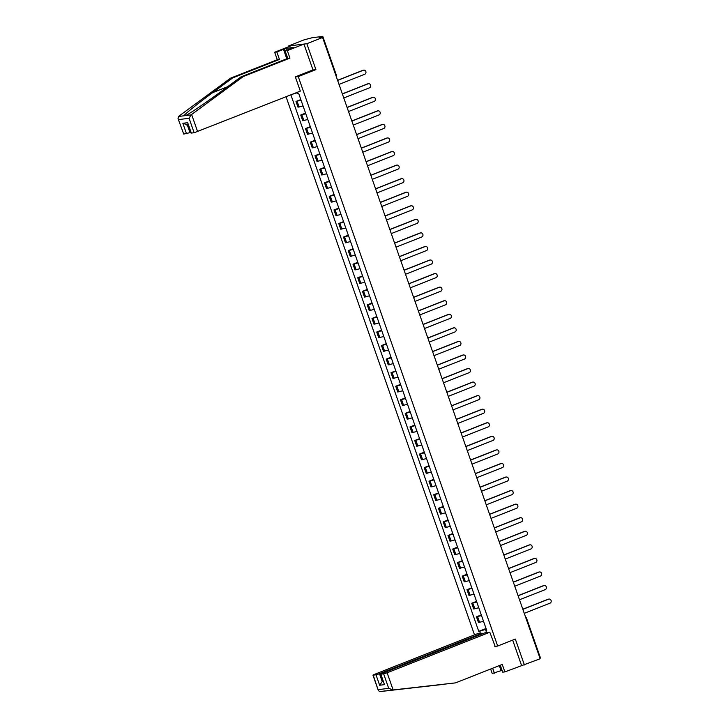 <?xml version="1.0" encoding="UTF-8"?>
<svg xmlns="http://www.w3.org/2000/svg" width="728" height="728" viewBox="0 0 728 728"><rect width="100%" height="100%" fill="white"/><g stroke="black" fill="none" stroke-linecap="round" stroke-linejoin="round"><path stroke-width="1.09" d="M286.059 96.76L474.51 634.871M312.649 70.034L315.916 69.615L306.843 43.707L288.397 46.037L288.634 46.719M288.397 46.037L304.158 39.812L312.194 37.72L322.795 36.418L336.591 75.794L336.118 76.085M500.263 665.21L502.702 672.172L504.877 671.899L540.158 658.749L322.595 37.492L306.843 43.707M315.916 69.615L298.262 76.595L497.679 646.036L515.333 639.066L524.406 664.973M322.013 37.565L321.785 36.928L319.337 37.901L322.595 37.492M321.785 36.928L322.795 36.418M301.037 100.191L295.987 101.456L297.998 107.189L303.039 105.924M300.81 99.545L295.987 101.456M305.787 113.75L300.737 115.015L302.748 120.748L307.789 119.492M305.56 113.113L300.737 115.015M310.528 127.309L305.487 128.574L307.498 134.316L312.539 133.051M310.31 126.672L305.487 128.574M315.279 140.877L310.237 142.142L312.248 147.875L317.29 146.61M315.06 140.231L310.237 142.142M320.029 154.436L314.987 155.701L316.999 161.443L322.04 160.178M319.81 153.799L314.987 155.701M324.779 168.004L319.738 169.26L321.749 175.002L326.79 173.737M324.561 167.358L319.738 169.26M329.529 181.563L324.488 182.828L326.499 188.561L331.54 187.296M329.302 180.926L324.488 182.828M334.279 195.122L329.238 196.387L331.24 202.129L336.291 200.864M334.052 194.485L329.238 196.387M339.03 208.69L333.988 209.946L335.99 215.688L341.041 214.423M338.802 208.044L333.988 209.946M343.78 222.249L338.729 223.514L340.74 229.247L345.791 227.991M343.552 221.612L338.729 223.514M348.53 235.808L343.479 237.073L345.491 242.815L350.541 241.55M348.303 235.171L343.479 237.073M353.28 249.376L348.23 250.641L350.241 256.374L355.291 255.109M353.053 248.73L348.23 250.641M358.03 262.935L352.98 264.2L354.991 269.933L360.032 268.678M357.803 262.298L352.98 264.2M362.781 276.494L357.73 277.759L359.741 283.501L364.783 282.236M362.553 275.857L357.73 277.759M367.522 290.062L362.48 291.327L364.491 297.06L369.533 295.796M367.303 289.425L362.48 291.327M372.272 303.621L367.231 304.886L369.242 310.629L374.283 309.364M372.054 302.985L367.231 304.886M377.022 317.19L371.981 318.445L373.992 324.188L379.033 322.923M376.804 316.544L371.981 318.445M381.772 330.749L376.731 332.014L378.742 337.746L383.783 336.482M381.554 330.112L376.731 332.014M386.523 344.308L381.481 345.572L383.492 351.315L388.534 350.05M386.295 343.671L381.481 345.572M391.273 357.876L386.231 359.141L388.233 364.874L393.284 363.609M391.045 357.23L386.231 359.141M396.023 371.435L390.981 372.7L392.984 378.433L398.034 377.177M395.795 370.798L390.981 372.7M400.773 384.994L395.723 386.259L397.734 392.001L402.784 390.736M400.546 384.357L395.723 386.259M405.523 398.562L400.473 399.827L402.484 405.56L407.534 404.295M405.296 397.916L400.473 399.827M410.274 412.121L405.223 413.386L407.234 419.128L412.285 417.863M410.046 411.484L405.223 413.386M415.024 425.689L409.973 426.945L411.984 432.687L417.026 431.422M414.796 425.043L409.973 426.945M419.774 439.248L414.723 440.513L416.735 446.246L421.776 444.981M419.546 438.611L414.723 440.513M424.515 452.807L419.474 454.072L421.485 459.814L426.526 458.549M424.297 452.17L419.474 454.072M429.265 466.375L424.224 467.631L426.235 473.373L431.276 472.108M429.047 465.729L424.224 467.631M434.015 479.934L428.974 481.199L430.985 486.932L436.026 485.676M433.797 479.297L428.974 481.199M438.766 493.493L433.724 494.758L435.735 500.5L440.777 499.235M438.547 492.856L433.724 494.758M443.516 507.061L438.474 508.326L440.486 514.059L445.527 512.794M443.297 506.415L438.474 508.326M448.266 520.62L443.225 521.885L445.227 527.618L450.277 526.362M448.039 519.983L443.225 521.885M453.016 534.179L447.975 535.444L449.977 541.186L455.027 539.921M452.789 533.542L447.975 535.444M457.766 547.747L452.725 549.012L454.727 554.745L459.778 553.48M457.539 547.101L452.725 549.012M462.517 561.306L457.466 562.571L459.477 568.313L464.528 567.048M462.289 560.669L457.466 562.571M467.267 574.874L462.216 576.13L464.227 581.872L469.278 580.607M467.039 574.228L462.216 576.13M472.017 588.433L466.966 589.698L468.978 595.431L474.019 594.166M471.79 587.796L466.966 589.698M476.767 601.992L471.717 603.257L473.728 608.999L478.769 607.734M476.54 601.355L471.717 603.257M481.517 615.56L476.467 616.816L478.478 622.558L483.519 621.293M481.29 614.914L476.467 616.816M297.361 92.292L297.861 93.703L298.726 93.593L486.695 630.357L485.831 630.466L486.586 632.632M480.389 633.415L479.634 631.24L485.785 629.338L486.113 630.284M290.882 94.858L478.76 631.349L479.634 631.24M494.776 646.4L497.679 646.036M295.359 76.959L298.262 76.595M486.268 629.147L485.785 629.338M297.497 92.683L292.365 94.267M486.04 628.482L478.76 631.349M486.568 629.993L485.831 630.466M337.592 80.289L362.853 70.316A2.129 1.947 -97.2 0 1 363.536 70.188M339.03 84.403L364.737 74.256A2.129 1.947 82.8 0 0 363.773 70.143A2.129 1.947 82.8 0 0 363.336 70.252L337.628 80.408M342.342 93.857L367.604 83.875A2.129 1.947 -97.2 0 1 368.277 83.747M343.78 97.962L369.487 87.815A2.129 1.947 82.8 0 0 368.523 83.702A2.129 1.947 82.8 0 0 368.086 83.82L342.378 93.967M347.083 107.416L372.354 97.443A2.129 1.947 -97.2 0 1 373.027 97.315M348.53 111.53L374.238 101.374A2.129 1.947 82.8 0 0 373.273 97.27A2.129 1.947 82.8 0 0 372.836 97.379L347.129 107.526M286.559 58.104L283.492 49.331L276.84 51.961L279.461 59.441L232.742 77.887L230.567 78.16L178.97 116.107L178.032 118.546L183.711 134.07L178.032 118.546M232.742 77.887L212.694 92.629C198.344 103.112 184.048 114.642 183.975 115.788L185.585 115.588C189.253 113.987 206.87 102.038 220.994 91.582L241.041 76.84L287.76 58.395L285.139 50.915L293.575 47.429L286.459 48.321L284.084 49.258L286.868 57.221M276.84 51.961L274.665 52.234L291.291 45.673L303.949 44.08L312.985 69.897L295.331 76.868L300.327 91.127L194.149 132.751L191.1 133.088L187.688 122.677L191.346 133.106M279.461 59.441L277.286 59.714L274.665 52.234M230.567 78.16L277.286 59.714M194.149 132.751L189.08 118.282L191.073 114.897L243.225 76.567L289.935 58.122L287.323 50.642L285.139 50.915M287.323 50.642L303.949 44.08M283.492 49.331L284.084 49.258M289.935 58.122L287.76 58.395M243.225 76.567L241.041 76.84M187.278 124.888L189.99 132.642L183.711 134.07M189.99 132.642L190.827 132.305M178.487 116.48L191.073 114.897M286.459 48.321L287.096 50.141M186.514 133.715L182.855 123.287L187.251 124.816M393.129 689.944L388.707 688.333L383.638 673.855L387.123 672.781L393.129 689.944L455.546 682.873L502.265 664.427L504.877 671.899M455.546 682.873L445.445 684.038M482.4 633.806L482.182 633.187L477.159 633.824L374.465 674.374L372.954 675.147L376.003 674.82L379.488 673.737L382.227 681.563L379.652 685.248L376.003 674.82M482.182 633.187L379.488 673.737M502.065 670.351L492.228 673.491L490.654 669.005M492.656 668.222L494.403 673.218M373.2 675.175L378.387 690.654L379.889 691.6L445.072 684.193M495.149 646.355L489.817 632.232L484.803 632.86L382.1 673.409L380.589 674.192L383.638 673.855M489.817 632.232L387.123 672.781M521.512 665.337L512.676 640.112M383.055 681.235L382.227 681.563L383.137 681.454M501.055 670.597L499.308 665.592M385.349 690.872L379.889 691.6M499.845 665.383L501.647 670.524M380.835 674.21L384.484 684.639L380.589 674.192M286.65 58.832L287.114 56.538M351.833 120.975L377.104 111.002A2.129 1.947 -97.2 0 1 377.777 110.874M353.28 125.089L378.988 114.942A2.129 1.947 82.8 0 0 378.014 110.829A2.129 1.947 82.8 0 0 377.586 110.938L351.879 121.094M356.584 134.543L381.854 124.561A2.129 1.947 -97.2 0 1 382.528 124.443M358.03 138.657L383.738 128.501A2.129 1.947 82.8 0 0 382.764 124.388A2.129 1.947 82.8 0 0 382.337 124.506L356.629 134.653M361.334 148.102L386.604 138.129A2.129 1.947 -97.2 0 1 387.278 138.002M362.772 152.216L388.479 142.069A2.129 1.947 82.8 0 0 387.514 137.956A2.129 1.947 82.8 0 0 387.087 138.065L361.379 148.212M366.084 161.662L391.355 151.688A2.129 1.947 -97.2 0 1 392.028 151.561M367.522 165.775L393.229 155.628A2.129 1.947 82.8 0 0 392.265 151.515A2.129 1.947 82.8 0 0 391.828 151.624L366.12 161.78M370.834 175.23L396.105 165.247A2.129 1.947 -97.2 0 1 396.778 165.129M372.272 179.343L397.979 169.187A2.129 1.947 82.8 0 0 397.015 165.083A2.129 1.947 82.8 0 0 396.578 165.192L370.871 175.339M375.584 188.789L400.855 178.815A2.129 1.947 -97.2 0 1 401.528 178.688M377.022 192.902L402.73 182.755A2.129 1.947 82.8 0 0 401.765 178.642A2.129 1.947 82.8 0 0 401.328 178.751L375.621 188.907M380.334 202.348L405.605 192.374A2.129 1.947 -97.2 0 1 406.279 192.247M381.772 206.461L407.48 196.314A2.129 1.947 82.8 0 0 406.515 192.201A2.129 1.947 82.8 0 0 406.078 192.319L380.371 202.466M385.085 215.916L410.346 205.942A2.129 1.947 -97.2 0 1 411.029 205.815M386.523 220.029L412.23 209.873A2.129 1.947 82.8 0 0 411.265 205.769A2.129 1.947 82.8 0 0 410.829 205.878L385.121 216.025M389.835 229.475L415.096 219.501A2.129 1.947 -97.2 0 1 415.779 219.374M391.273 233.588L416.98 223.441A2.129 1.947 82.8 0 0 416.016 219.328A2.129 1.947 82.8 0 0 415.579 219.437L389.871 229.593M394.585 243.043L419.847 233.06A2.129 1.947 -97.2 0 1 420.529 232.933M396.023 247.156L421.73 237A2.129 1.947 82.8 0 0 420.766 232.887A2.129 1.947 82.8 0 0 420.329 233.006L394.621 243.152M399.335 256.602L424.597 246.628A2.129 1.947 -97.2 0 1 425.27 246.501M400.773 260.715L426.481 250.559A2.129 1.947 82.8 0 0 425.516 246.455A2.129 1.947 82.8 0 0 425.079 246.565L399.372 256.711M404.076 270.161L429.347 260.187A2.129 1.947 -97.2 0 1 430.021 260.06M405.523 274.274L431.231 264.127A2.129 1.947 82.8 0 0 430.266 260.014A2.129 1.947 82.8 0 0 429.829 260.124L404.122 270.279M408.827 283.729L434.097 273.746A2.129 1.947 -97.2 0 1 434.771 273.628M410.274 287.842L435.981 277.686A2.129 1.947 82.8 0 0 435.007 273.573A2.129 1.947 82.8 0 0 434.58 273.692L408.872 283.838M413.577 297.288L438.848 287.314A2.129 1.947 -97.2 0 1 439.521 287.187M415.024 301.401L440.731 291.255A2.129 1.947 82.8 0 0 439.757 287.141A2.129 1.947 82.8 0 0 439.33 287.251L413.622 297.406M418.327 310.847L443.598 300.873A2.129 1.947 -97.2 0 1 444.271 300.746M419.765 314.96L445.472 304.814A2.129 1.947 82.8 0 0 444.508 300.7A2.129 1.947 82.8 0 0 444.08 300.81L418.373 310.965M423.077 324.415L448.348 314.432A2.129 1.947 -97.2 0 1 449.021 314.314M424.515 328.528L450.223 318.373A2.129 1.947 82.8 0 0 449.258 314.269A2.129 1.947 82.8 0 0 448.821 314.378L423.114 324.524M427.827 337.974L453.098 328A2.129 1.947 -97.2 0 1 453.772 327.873M429.265 342.087L454.973 331.941A2.129 1.947 82.8 0 0 454.008 327.827A2.129 1.947 82.8 0 0 453.571 327.937L427.864 338.092M432.578 351.542L457.848 341.559A2.129 1.947 -97.2 0 1 458.522 341.432M434.015 355.646L459.723 345.5A2.129 1.947 82.8 0 0 458.758 341.387A2.129 1.947 82.8 0 0 458.322 341.505L432.614 351.651M437.328 365.101L462.599 355.127A2.129 1.947 -97.2 0 1 463.272 355M438.766 369.214L464.473 359.059A2.129 1.947 82.8 0 0 463.509 354.955A2.129 1.947 82.8 0 0 463.072 355.064L437.364 365.21M442.078 378.66L467.34 368.686A2.129 1.947 -97.2 0 1 468.022 368.559M443.516 382.773L469.223 372.627A2.129 1.947 82.8 0 0 468.259 368.514A2.129 1.947 82.8 0 0 467.822 368.623L442.114 378.778M446.828 392.228L472.09 382.246A2.129 1.947 -97.2 0 1 472.772 382.127M448.266 396.341L473.974 386.186A2.129 1.947 82.8 0 0 473.009 382.073A2.129 1.947 82.8 0 0 472.572 382.191L446.865 392.337M451.578 405.787L476.84 395.814A2.129 1.947 -97.2 0 1 477.523 395.686M453.016 409.9L478.724 399.745A2.129 1.947 82.8 0 0 477.759 395.641A2.129 1.947 82.8 0 0 477.322 395.75L451.615 405.896M456.329 419.346L481.59 409.373A2.129 1.947 -97.2 0 1 482.273 409.245M457.766 423.459L483.474 413.313A2.129 1.947 82.8 0 0 482.509 409.2A2.129 1.947 82.8 0 0 482.072 409.309L456.365 419.464M461.07 432.914L486.34 422.932A2.129 1.947 -97.2 0 1 487.014 422.813M462.517 437.028L488.224 426.872A2.129 1.947 82.8 0 0 487.26 422.768A2.129 1.947 82.8 0 0 486.823 422.877L461.115 433.024M465.82 446.473L491.091 436.5A2.129 1.947 -97.2 0 1 491.764 436.372M467.267 450.587L492.974 440.44A2.129 1.947 82.8 0 0 492.001 436.327A2.129 1.947 82.8 0 0 491.573 436.436L465.865 446.592M470.57 460.032L495.841 450.059A2.129 1.947 -97.2 0 1 496.514 449.931M472.017 464.146L497.725 453.999A2.129 1.947 82.8 0 0 496.751 449.886A2.129 1.947 82.8 0 0 496.323 449.995L470.616 460.151M475.32 473.6L500.591 463.618A2.129 1.947 -97.2 0 1 501.264 463.499M476.767 477.714L502.466 467.558A2.129 1.947 82.8 0 0 501.501 463.454A2.129 1.947 82.8 0 0 501.073 463.563L475.366 473.71M480.07 487.159L505.341 477.186A2.129 1.947 -97.2 0 1 506.015 477.058M481.508 491.273L507.216 481.126A2.129 1.947 82.8 0 0 506.251 477.013A2.129 1.947 82.8 0 0 505.824 477.122L480.116 487.278M484.821 500.728L510.091 490.745A2.129 1.947 -97.2 0 1 510.765 490.617M486.259 504.832L511.966 494.685A2.129 1.947 82.8 0 0 511.001 490.572A2.129 1.947 82.8 0 0 510.565 490.69L484.857 500.837M489.571 514.287L514.842 504.313A2.129 1.947 -97.2 0 1 515.515 504.185M491.009 518.4L516.716 508.244A2.129 1.947 82.8 0 0 515.752 504.14A2.129 1.947 82.8 0 0 515.315 504.249L489.607 514.396M494.321 527.846L519.592 517.872A2.129 1.947 -97.2 0 1 520.265 517.745M495.759 531.959L521.466 521.812A2.129 1.947 82.8 0 0 520.502 517.699A2.129 1.947 82.8 0 0 520.065 517.808L494.358 527.964M499.071 541.414L524.333 531.431A2.129 1.947 -97.2 0 1 525.015 531.313M500.509 545.527L526.217 535.371A2.129 1.947 82.8 0 0 525.252 531.258A2.129 1.947 82.8 0 0 524.815 531.376L499.108 541.523M503.822 554.973L529.083 544.999A2.129 1.947 -97.2 0 1 529.766 544.872M505.259 559.086L530.967 548.939A2.129 1.947 82.8 0 0 530.002 544.826A2.129 1.947 82.8 0 0 529.565 544.935L503.858 555.082M508.572 568.532L533.833 558.558A2.129 1.947 -97.2 0 1 534.516 558.431M510.01 572.645L535.717 562.498A2.129 1.947 82.8 0 0 534.752 558.385A2.129 1.947 82.8 0 0 534.316 558.494L508.608 568.65M513.322 582.1L538.584 572.117A2.129 1.947 -97.2 0 1 539.266 571.999M514.76 586.213L540.467 576.057A2.129 1.947 82.8 0 0 539.503 571.953A2.129 1.947 82.8 0 0 539.066 572.062L513.358 582.209M518.072 595.659L543.334 585.685A2.129 1.947 -97.2 0 1 544.007 585.558M519.51 599.772L545.217 589.625A2.129 1.947 82.8 0 0 544.253 585.512A2.129 1.947 82.8 0 0 543.816 585.621L518.109 595.777M522.813 609.218L548.084 599.244A2.129 1.947 -97.2 0 1 548.757 599.117M524.26 613.331L549.968 603.184A2.129 1.947 82.8 0 0 549.003 599.071A2.129 1.947 82.8 0 0 548.566 599.19L522.859 609.336M474.856 608.854L472.845 603.121M470.106 595.295L468.095 589.553M465.356 581.727L463.345 575.994M460.606 568.168L458.594 562.425M455.855 554.609L453.844 548.866M451.105 541.04L449.094 535.308M446.355 527.481L444.344 521.739M441.605 513.923L439.594 508.18M436.855 500.354L434.844 494.621M432.104 486.795L430.102 481.053M427.354 473.227L425.352 467.494M422.613 459.668L420.602 453.935M417.863 446.109L415.852 440.367M413.113 432.541L411.102 426.808M408.363 418.982L406.351 413.24M403.612 405.423L401.601 399.681M398.862 391.855L396.851 386.122M394.112 378.296L392.101 372.554M389.362 364.728L387.351 358.995M384.611 351.169L382.6 345.436M379.861 337.61L377.85 331.868M375.111 324.042L373.109 318.309M370.361 310.483L368.359 304.741M365.62 296.924L363.609 291.182M360.87 283.356L358.859 277.623M356.119 269.797L354.108 264.055M351.369 256.238L349.358 250.496M346.619 242.67L344.608 236.937M341.869 229.111L339.858 223.369M337.119 215.543L335.108 209.81M332.368 201.984L330.357 196.251M327.618 188.425L325.607 182.683M322.868 174.857L320.857 169.124M318.118 161.298L316.116 155.555M313.368 147.738L311.366 141.996M308.617 134.17L306.615 128.437M303.876 120.611L301.865 114.869M299.126 107.052L297.115 101.31M479.606 622.413L477.595 616.68M336.427 75.785L336.591 75.794A1.847 1.847 0 0 1 336.509 77.213M363.336 70.252L362.853 70.316M368.086 83.82L367.604 83.875M372.836 97.379L372.354 97.443M189.08 118.282L178.642 119.592M182.855 123.287L187.688 122.677M191.619 114.514L197.634 131.677M227.546 86.759L212.694 92.629M392.474 690.017L386.987 690.708M378.269 689.644L388.707 688.333M384.484 684.639L379.652 685.248M377.586 110.938L377.104 111.002M382.337 124.506L381.854 124.561M387.087 138.065L386.604 138.129M391.828 151.624L391.355 151.688M396.578 165.192L396.105 165.247M401.328 178.751L400.855 178.815M406.078 192.319L405.605 192.374M410.829 205.878L410.346 205.942M415.579 219.437L415.096 219.501M420.329 233.006L419.847 233.06M425.079 246.565L424.597 246.628M429.829 260.124L429.347 260.187M434.58 273.692L434.097 273.746M439.33 287.251L438.848 287.314M444.08 300.81L443.598 300.873M448.821 314.378L448.348 314.432M453.571 327.937L453.098 328M458.322 341.505L457.848 341.559M463.072 355.064L462.599 355.127M467.822 368.623L467.34 368.686M472.572 382.191L472.09 382.246M477.322 395.75L476.84 395.814M482.072 409.309L481.59 409.373M486.823 422.877L486.34 422.932M491.573 436.436L491.091 436.5M496.323 449.995L495.841 450.059M501.073 463.563L500.591 463.618M505.824 477.122L505.341 477.186M510.565 490.69L510.091 490.745M515.315 504.249L514.842 504.313M520.065 517.808L519.592 517.872M524.815 531.376L524.333 531.431M529.565 544.935L529.083 544.999M534.316 558.494L533.833 558.558M539.066 572.062L538.584 572.117M543.816 585.621L543.334 585.685M548.566 599.19L548.084 599.244M540.358 657.675L526.572 618.29A1.847 1.847 0 0 0 525.625 617.235M363.773 70.143L363.29 70.207M368.523 83.702L368.04 83.766M373.273 97.27L372.791 97.325M186.659 124.961L188.188 124.77M378.387 690.654L372.954 675.147M378.014 110.829L377.541 110.893M382.764 124.388L382.291 124.452M387.514 137.956L387.041 138.011M392.265 151.515L391.782 151.579M397.015 165.083L396.533 165.138M401.765 178.642L401.283 178.706M406.515 192.201L406.033 192.265M411.265 205.769L410.783 205.824M416.016 219.328L415.533 219.392M420.766 232.887L420.284 232.951M425.516 246.455L425.034 246.51M430.266 260.014L429.784 260.078M435.007 273.573L434.534 273.637M439.757 287.141L439.284 287.196M444.508 300.7L444.034 300.764M449.258 314.269L448.785 314.323M454.008 327.827L453.526 327.891M458.758 341.387L458.276 341.45M463.509 354.955L463.026 355.009M468.259 368.514L467.776 368.577M473.009 382.073L472.527 382.136M477.759 395.641L477.277 395.695M482.509 409.2L482.027 409.263M487.26 422.768L486.777 422.822M492.001 436.327L491.527 436.391M496.751 449.886L496.278 449.95M501.501 463.454L501.028 463.509M506.251 477.013L505.778 477.077M511.001 490.572L510.519 490.636M515.752 504.14L515.269 504.195M520.502 517.699L520.02 517.763M525.252 531.258L524.77 531.322M530.002 544.826L529.52 544.881M534.752 558.385L534.27 558.449M539.503 571.953L539.02 572.008M544.253 585.512L543.77 585.576M549.003 599.071L548.521 599.135"/></g></svg>
